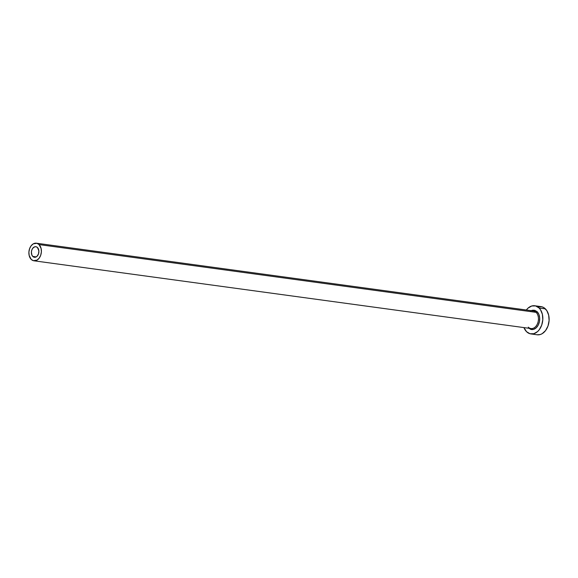 <?xml version="1.0" encoding="UTF-8"?>
<svg xmlns="http://www.w3.org/2000/svg" width="578" height="578" viewBox="0 0 578 578"><rect width="100%" height="100%" fill="white"/><g stroke="black" fill="none" stroke-linecap="round" stroke-linejoin="round"><path stroke-width="0.87" d="M32.787 256.437A5.332 3.721 97.8 0 1 31.732 250.245A5.332 3.721 97.8 0 1 35.858 246.712A5.332 3.721 97.8 0 1 37.491 247.55L38.878 250.903L38.473 253.973L36.949 256.372L35.547 257.188L34.088 257.21L32.787 256.437L31.848 254.992L31.393 252.051L31.804 250.014L32.722 248.28L34.731 246.799L36.19 246.777L37.491 247.55A5.332 3.721 97.8 0 1 38.545 253.749A5.332 3.721 97.8 0 1 34.42 257.275A5.332 3.721 97.8 0 1 32.787 256.437L36.219 256.907L32.787 256.437M530.741 310.899L532.063 310.321L534.744 310.285L537.128 311.701A0.889 0.564 -45.3 0 1 536.109 312.351A8.887 6.206 -82.2 0 0 532.533 310.921M33.943 260.794L530.987 328.557A8.887 6.206 -82.2 0 0 537.865 322.676A8.887 6.206 -82.2 0 0 536.109 312.351L39.058 244.588A8.887 6.206 97.8 0 1 40.821 254.912A8.887 6.206 97.8 0 1 33.943 260.794A8.887 6.206 97.8 0 1 31.219 259.399A8.887 6.206 97.8 0 1 29.456 249.075A8.887 6.206 97.8 0 1 36.342 243.194A8.887 6.206 97.8 0 1 39.058 244.588L536.109 312.351A8.887 6.206 -82.2 0 0 533.386 310.957L36.342 243.194M530.893 333.925L537.193 334.785A14.212 9.927 -82.2 0 0 548.204 325.371A14.212 9.927 -82.2 0 0 545.386 308.854L539.086 307.995A14.212 9.927 97.8 0 1 541.904 324.518A14.212 9.927 97.8 0 1 530.893 333.925A14.212 9.927 97.8 0 1 526.544 331.685A14.212 9.927 97.8 0 1 523.935 327.596L526.544 331.685L530.012 333.744L533.906 333.687L537.641 331.519L539.26 329.742L541.709 325.118L542.8 319.692L542.374 314.288L540.495 309.736L539.086 307.995L545.386 308.854A14.212 9.927 -82.2 0 0 541.037 306.615L534.737 305.755A14.212 9.927 97.8 0 1 539.086 307.995L535.618 305.935L531.724 305.993L527.996 308.161L526.341 309.996A14.212 9.927 97.8 0 1 534.737 305.755M533.227 310.126A14.212 9.927 -82.2 0 0 532.641 310.848M528.263 327.162A8.887 6.206 -82.2 0 0 531.839 328.593A8.887 6.206 -82.2 0 0 538.039 322.098A8.887 6.206 -82.2 0 0 536.109 312.351A0.889 0.564 134.7 0 0 537.128 311.701L538.855 314.353L539.664 317.842L539.433 321.635L538.19 325.161L536.131 327.871L533.566 329.359L530.886 329.402L528.502 327.986M537.15 334.778L540.206 334.546L542.128 333.716L545.56 330.594L548.009 325.978L549.1 320.552L548.674 315.147L546.795 310.588L543.746 307.575L541.918 306.795L538.024 306.853M39.058 244.588L36.891 243.302L33.257 243.858L31.111 245.809L29.586 248.699L28.9 252.087L29.167 255.462L31.219 259.399L33.387 260.685L37.021 260.129L39.167 258.178L40.698 255.288L41.378 251.9L41.11 248.526L39.058 244.588M537.128 311.701A9.775 6.828 97.8 0 1 538.855 323.68A9.775 6.828 97.8 0 1 530.582 329.308"/></g></svg>
